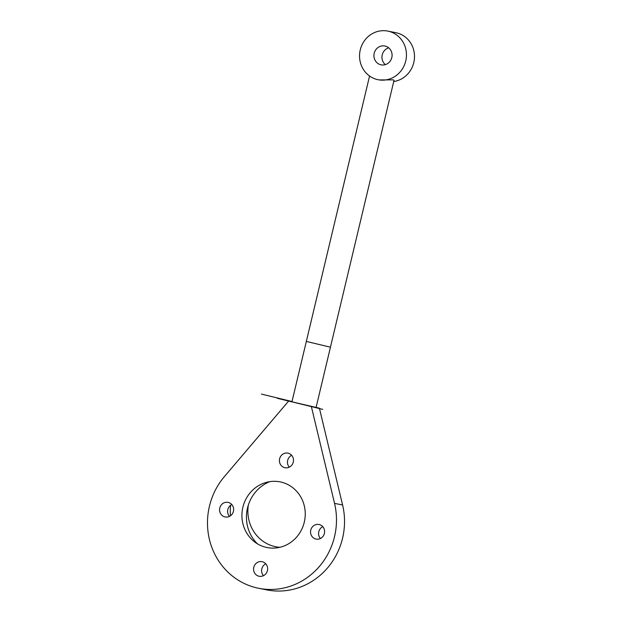 <?xml version="1.0" encoding="UTF-8"?>
<svg xmlns="http://www.w3.org/2000/svg" width="622" height="622" viewBox="0 0 622 622"><rect width="100%" height="100%" fill="white"/><g stroke="black" fill="none" stroke-linecap="round" stroke-linejoin="round"><path stroke-width="0.93" d="M388.75 31.302A24.794 23.403 101.2 0 1 405.855 60.466A24.794 23.403 101.2 0 1 378.176 79.74A24.794 23.403 101.2 0 1 377.259 79.538A24.794 23.403 101.2 0 1 360.146 50.374A24.794 23.403 101.2 0 1 387.833 31.1A24.794 23.403 101.2 0 1 388.75 31.302M369.561 76.008L291.959 401.758L299.998 403.826L288.631 401.066L291.967 401.726L288.631 401.066L224.394 476.6A68.187 64.354 -78.8 0 0 210.578 543.675A68.187 64.354 -78.8 0 0 258.705 588.295A68.187 64.354 -78.8 0 0 334.55 503.385L311.373 406.594L299.998 403.826L316.077 407.503L394.014 80.355L393.415 79.873L379.179 79.919M387.833 31.1L395.864 32.694A24.794 23.403 101.2 0 1 396.782 32.896A24.794 23.403 101.2 0 1 414.446 58.103A24.794 23.403 101.2 0 1 393.734 81.529M224.884 516.905A7.441 7.021 101.2 0 1 219.753 508.158A7.441 7.021 101.2 0 1 228.056 502.374A7.441 7.021 101.2 0 1 233.491 511.043A7.441 7.021 101.2 0 1 225.156 516.968A7.441 7.021 101.2 0 1 224.884 516.905M231.804 504.543A7.441 7.021 -78.8 0 0 229.448 516.392M284.728 467.674A7.441 7.021 101.2 0 1 279.597 458.919A7.441 7.021 101.2 0 1 287.9 453.143A7.441 7.021 101.2 0 1 293.343 461.804A7.441 7.021 101.2 0 1 285.008 467.728A7.441 7.021 101.2 0 1 284.728 467.674M291.648 455.312A7.441 7.021 -78.8 0 0 289.3 467.161M315.852 539.025A7.441 7.021 101.2 0 1 310.72 530.278A7.441 7.021 101.2 0 1 319.024 524.494A7.441 7.021 101.2 0 1 324.459 533.155A7.441 7.021 101.2 0 1 316.124 539.087A7.441 7.021 101.2 0 1 315.852 539.025M322.771 526.663A7.441 7.021 -78.8 0 0 320.416 538.512M258.876 576.205A7.441 7.021 101.2 0 1 253.745 567.458A7.441 7.021 101.2 0 1 262.049 561.674A7.441 7.021 101.2 0 1 267.483 570.335A7.441 7.021 101.2 0 1 259.149 576.267A7.441 7.021 101.2 0 1 258.876 576.205M265.796 563.843A7.441 7.021 -78.8 0 0 263.44 575.692M265.827 547.274A33.471 31.59 101.2 0 1 243.288 525.139A33.471 31.59 101.2 0 1 249.562 493.51A33.471 31.59 101.2 0 1 290.287 485.953A33.471 31.59 101.2 0 1 302.727 527.091A33.471 31.59 101.2 0 1 265.827 547.274M269.761 481.653A37.196 35.104 -78.8 0 0 257.422 543.815M288.631 401.066L319.405 408.188L342.59 504.978A68.187 64.354 101.2 0 1 266.745 589.889L258.705 588.295M316.108 407.387L319.405 408.188L316.108 407.387M380.773 64.766A9.61 9.066 101.2 0 1 374.149 53.469A9.61 9.066 101.2 0 1 384.87 45.997A9.61 9.066 101.2 0 1 391.899 57.185A9.61 9.066 101.2 0 1 381.13 64.844A9.61 9.066 101.2 0 1 380.773 64.766M388.688 47.808A9.61 9.066 -78.8 0 0 382.141 55.249A9.61 9.066 -78.8 0 0 385.352 64.626M230.435 515.809A55.793 52.652 101.2 0 1 230.607 505.282M279.838 547.306A37.196 35.104 101.2 0 1 248.341 505.033M306.327 341.439L330.445 347.185M261.427 394.091L292.013 401.532M322.74 409.362L277.257 398.298M311.373 406.594L319.413 408.188M342.59 504.978L334.55 503.385"/></g></svg>

